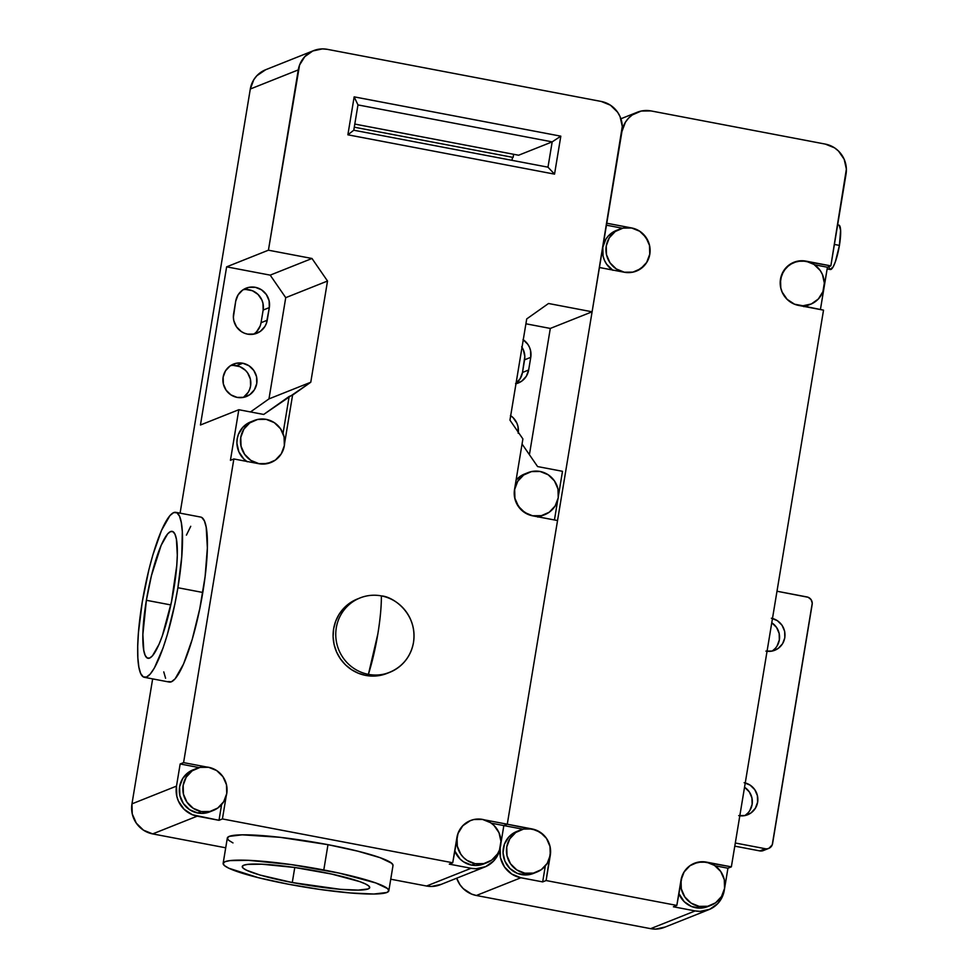 <?xml version="1.0" encoding="UTF-8"?>
<svg xmlns="http://www.w3.org/2000/svg" width="978" height="978" viewBox="0 0 978 978"><rect width="100%" height="100%" fill="white"/><g stroke="black" fill="none" stroke-linecap="round" stroke-linejoin="round"><path stroke-width="1.47" d="M360.075 597.937L357.41 598.988A40.049 38.986 68.3 0 0 333.327 639.881A40.049 38.986 68.3 0 0 365.735 675.419L368.4 674.355A40.049 38.986 -111.7 0 1 335.992 638.817A40.049 38.986 -111.7 0 1 360.075 597.937A40.049 38.986 -111.7 0 1 381.383 595.908A64.597 12.531 100.8 0 1 377.838 633.964A64.597 12.531 100.8 0 1 368.4 674.355L377.838 633.964C380.222 619.367 381.408 606.69 381.383 595.908C392.936 596.482 417.765 613.353 413.486 642.485C408.156 671.409 379.427 678.084 368.4 674.355L365.735 675.419A40.049 38.986 68.3 0 0 387.043 673.402L389.709 672.338A40.049 38.986 -111.7 0 1 368.4 674.355A40.049 38.986 -111.7 0 1 336.298 627.79A40.049 38.986 -111.7 0 1 381.383 595.908A40.049 38.986 -111.7 0 1 413.792 631.458A40.049 38.986 -111.7 0 1 389.709 672.338M538.487 516.934A22.604 22.005 68.3 0 0 541.25 516.042L544.807 514.624A22.604 22.005 -111.7 0 1 532.778 515.761L528.462 514.587L521.152 509.782L516.152 502.533L514.783 498.315L514.526 489.526L522.9 438.926L509.954 420.149L526.714 318.926L548.524 303.498L526.714 318.926L509.954 420.149L522.9 438.926L514.526 489.526A22.604 22.005 68.3 0 0 532.643 515.822L524.721 512.496L518.45 506.347L514.917 498.267L514.66 489.477L517.717 481.323L523.633 475.039L531.494 471.579L540.113 471.482A22.604 22.005 -111.7 0 1 544.807 514.624M210.453 811.569L202.055 813.39L197.727 812.999A22.604 22.005 68.3 0 0 209.757 811.862L213.326 810.444A22.604 22.005 -111.7 0 1 201.297 811.581L197.727 812.999L189.671 809.735L183.399 803.586L179.866 795.505L179.61 786.715L182.666 778.561L188.583 772.278L193.094 769.833M196.59 768.439L193.033 769.857A22.604 22.005 68.3 0 0 197.727 812.999L201.297 811.581A22.604 22.005 -111.7 0 1 196.59 768.439A22.604 22.005 -111.7 0 1 208.62 767.302L200.013 767.4L192.14 770.847L186.236 777.143L183.167 785.297L183.424 794.087L186.957 802.168L193.241 808.305L201.297 811.581L209.915 811.483L217.776 808.024L223.681 801.74L226.749 793.586L226.493 784.796L222.96 776.715L216.688 770.566L208.62 767.302A22.604 22.005 -111.7 0 1 213.326 810.444M271.481 462.276L263.082 464.085L258.889 463.645A22.604 22.005 -111.7 0 1 254.194 420.503A22.604 22.005 -111.7 0 1 266.224 419.366L257.605 419.464L249.745 422.912L243.84 429.195L240.771 437.362L241.028 446.151L244.561 454.232L250.833 460.369L258.889 463.645L267.507 463.548L275.368 460.088L281.285 453.804L284.341 445.65L284.085 436.86L280.552 428.78L274.28 422.63L266.224 419.366A22.604 22.005 -111.7 0 1 270.93 462.508A22.604 22.005 -111.7 0 1 258.889 463.645L258.754 463.694A22.604 22.005 68.3 0 0 270.845 462.533M500.137 847.963A25.831 25.159 -111.7 0 1 484.844 866.985A25.831 25.159 -111.7 0 1 471.09 868.281L449.305 864.136L452.728 862.767L458.059 833.232L462.631 825.86L470.406 820.591A22.604 22.005 68.3 0 0 470.345 820.615L470.479 820.554A22.604 22.005 -111.7 0 0 475.174 863.696L467.117 860.432L463.694 857.669L460.846 854.283L457.313 846.202L457.056 837.412L458.193 833.17L462.765 825.811L469.782 820.848L473.89 819.515L482.509 819.417L490.565 822.694L494 825.456L499 832.706L500.932 841.3L499.501 849.943L497.57 853.867L491.653 860.151L483.792 863.598L475.174 863.696L471.616 865.114A22.604 22.005 68.3 0 1 454.709 850.811L460.125 859.087L463.56 861.85L471.616 865.114A22.604 22.005 68.3 0 0 483.645 863.977L487.203 862.559A22.604 22.005 -111.7 0 1 475.174 863.696L471.616 865.114L475.931 865.506L484.342 863.696M470.479 820.554A22.604 22.005 -111.7 0 1 500.797 839.479A22.604 22.005 -111.7 0 1 487.203 862.559M223.143 863.366L227.324 838.06L229.243 836.373L242.226 834.833L280.026 837.315L327.985 844.674L357.593 851.117L379.99 857.645L391.75 863.281L393.009 865.493A83.974 10.11 -170.6 0 0 327.985 844.674L323.791 869.98A83.974 10.11 9.4 0 1 388.828 890.799A83.974 10.11 9.4 0 1 288.168 884.173L320.491 889.528L350.601 892.987L373.926 894.026L386.897 892.474L388.816 890.799L387.557 888.586L375.796 882.951L339.244 873.122L291.468 864.625L248.595 860.334L230.087 860.591L225.062 861.679L223.143 863.366L224.402 865.567L228.803 868.22L258.559 877.743L288.168 884.173A83.974 10.11 9.4 0 1 223.143 863.366A83.974 10.11 9.4 0 1 323.791 869.98L327.985 844.674A83.974 10.11 -170.6 0 0 227.324 838.06L228.595 840.261L232.984 842.914M144.389 677.314L169.292 682.057A83.974 16.296 -79.2 0 0 202.801 592.472L177.898 587.729A83.974 16.296 100.8 0 1 144.389 677.314A83.974 16.296 100.8 0 1 142.275 601.922L148.839 569.905L152.837 555.039L161.504 530.382L169.964 515.553L173.705 512.582L176.908 512.778L179.475 516.127L181.297 522.509L182.311 531.653L181.749 556.8L177.898 587.729L174.903 603.915L167.336 634.612L163.057 647.962L154.328 668.084L150.209 674.099L146.468 677.069L143.253 676.874L140.685 673.524L138.864 667.143L137.861 657.998L137.715 646.409L138.411 632.852L142.275 601.922A83.974 16.296 100.8 0 1 175.783 512.338A83.974 16.296 100.8 0 1 177.898 587.729L202.801 592.472A83.974 16.296 -79.2 0 0 200.686 517.069L175.783 512.338M253.669 334.17A17.445 16.981 68.3 0 0 261.053 322.703L267.226 320.246A17.445 16.981 -111.7 0 1 247.593 334.134A17.445 16.981 -111.7 0 1 233.608 313.852L235.71 301.2L233.387 317.251L233.803 320.637L236.529 326.872L241.37 331.603L244.366 333.18L247.593 334.134L254.231 334.06L260.307 331.395L264.867 326.542L266.346 323.522L269.317 307.593L263.155 310.05L261.053 322.703L267.226 320.246L269.317 307.593L263.155 310.05A17.445 16.981 68.3 0 0 243.106 289.732M516.066 383.229A17.445 16.981 68.3 0 0 522.496 372.459L528.658 370.002A17.445 16.981 -111.7 0 1 515.981 383.731M243.192 397.435A17.445 16.981 68.3 0 0 236.603 365.686L242.776 363.229A17.445 16.981 -111.7 0 1 246.395 396.518A17.445 16.981 -111.7 0 1 223.008 381.921A17.445 16.981 -111.7 0 1 242.776 363.229L236.603 365.686A17.445 16.981 68.3 0 0 230.539 365.65M292.275 882.535A64.597 7.775 9.4 0 1 242.251 866.532A64.597 7.775 9.4 0 1 319.684 871.618A64.597 7.775 9.4 0 1 369.708 887.633A64.597 7.775 9.4 0 1 292.275 882.535L294.769 867.498L292.275 882.535L260.001 875.041L246.615 870.261L243.229 868.22L242.263 866.52L243.73 865.237L247.605 864.393L261.835 864.197L294.818 867.498L331.566 874.039L359.684 881.594L365.344 883.892L368.73 885.934L369.708 887.633L368.229 888.929L358.241 890.114L340.307 889.32L292.275 882.535M146.382 600.284A64.597 12.531 100.8 0 1 172.165 531.372A64.597 12.531 100.8 0 1 173.791 589.367A64.597 12.531 100.8 0 1 148.008 658.28A64.597 12.531 100.8 0 1 146.382 600.284L170.82 604.93L146.382 600.284L142.874 634.514L143.766 650.456L145.16 655.358L147.14 657.937L149.61 658.084L152.482 655.81L158.986 644.392L162.372 635.7L171.48 601.812L176.749 565.577L177.299 555.137L176.407 539.196L175.001 534.294L173.033 531.714L170.563 531.567L167.678 533.841L161.174 545.259L151.431 575.663L146.382 600.284M513.12 157.421L354.281 127.189L513.12 157.421L513.646 154.292L513.12 157.421M512.007 160.319L512.435 157.69L512.007 160.319M354.794 124.072L518.609 155.233L354.794 124.072M523.267 339.769A17.445 16.981 -111.7 0 1 530.761 357.349L524.587 359.806A17.445 16.981 68.3 0 0 522.007 347.312M522.998 339.586L527.827 344.329L529.489 347.312L530.553 350.564L530.761 357.349L528.658 370.002L522.496 372.459L524.587 359.806L530.761 357.349L528.658 370.002L526.298 376.286L521.739 381.139L515.675 383.804M510.699 415.687A17.445 16.981 -111.7 0 1 518.316 432.276M235.71 301.2A17.445 16.981 -111.7 0 1 263.155 291.028A17.445 16.981 -111.7 0 1 269.317 307.593L269.121 300.821L266.395 294.586L261.554 289.843L255.344 287.312L248.693 287.398L242.63 290.063L238.07 294.904L235.71 301.2M270.197 275.136L226.627 266.847L200.441 425.002L238.815 409.721L263.705 414.452L238.815 409.721L230.429 460.32L233.864 458.963L230.429 460.32L238.815 409.721L200.441 425.002L226.627 266.847L270.197 275.136L311.994 258.485L268.424 250.197L226.627 266.847L268.424 250.197L311.994 258.485L270.197 275.136L285.735 297.667L270.197 275.136M250.502 411.946L268.974 398.89L285.735 297.667L327.52 281.028L311.994 258.485L327.52 281.028L285.735 297.667L268.974 398.89L310.772 382.239L327.52 281.028L310.772 382.239L268.974 398.89L250.502 411.946M237.116 397.398L230.906 394.867L226.065 390.124L223.339 383.889L223.143 377.117L225.502 370.821L230.062 365.968L236.126 363.303L242.776 363.229L248.987 365.76L253.828 370.491L256.554 376.726L256.749 383.51L254.39 389.806L249.83 394.647L243.766 397.312L237.116 397.398M247.275 461.787L243.84 459.024L238.84 451.775L236.908 443.181L237.214 438.78L238.339 434.538L242.923 427.178L250.686 421.897M283.033 433.437L289.158 396.457L263.705 414.452L310.772 382.239L292.581 395.1L284.61 443.266L292.581 395.1L289.158 396.457L283.033 433.437M152.678 833.904L197.201 816.165A25.831 25.159 -111.7 0 1 176.492 786.116L131.969 803.855A25.831 25.159 68.3 0 0 152.678 833.904L225.71 847.804L152.678 833.904L197.201 816.165L218.999 820.31L221.603 804.564L218.999 820.31L222.422 818.941L218.999 820.31L192.434 814.76L184.084 809.271L178.363 800.982L176.786 796.165L176.492 786.116L131.969 803.855L132.25 813.904L136.297 823.146L143.46 830.163L152.678 833.904M199.17 767.596L180.16 763.977L176.492 786.116L180.16 763.977L183.583 762.62L180.16 763.977L199.17 767.596M552.179 141.871L518.609 155.233L552.179 141.871L547.986 167.177L353.779 130.221L357.972 104.915L552.179 141.871L560.822 136.174L354.158 96.859L357.972 104.915L552.179 141.871L547.986 167.177L554.538 174.133L560.822 136.174L552.179 141.871M357.508 598.952L349.525 603.267L343.743 608.304L339.048 614.404L335.637 621.348L333.632 628.854L333.107 636.641L334.085 644.416L336.53 651.886L340.344 658.744L345.381 664.734L351.457 669.624L358.327 673.231L365.735 675.419L373.388 676.104L380.992 675.248L387.141 673.365M550.308 328.437L525.907 323.791L550.308 328.437L592.106 311.799L550.308 328.437L529.404 454.697L550.308 328.437M510.43 415.503L513.071 417.63L516.922 423.229L517.985 426.481L518.193 433.254M313.608 50.636L265.649 69.744A25.831 25.159 68.3 0 0 250.307 89.01L180.086 513.157L250.307 89.01L298.266 69.903A25.831 25.159 -111.7 0 1 313.608 50.636A25.831 25.159 -111.7 0 1 327.349 49.34L322.41 48.9L312.813 50.966L304.794 56.651L299.561 65.061L268.424 250.197L298.266 69.903L250.307 89.01L253.803 79.683L256.835 75.746L265.71 69.719M152.654 678.891L131.969 803.855L152.654 678.891M500.149 847.938A25.831 25.159 -111.7 0 0 520.895 877.755L542.68 881.899L546.103 880.542L676.825 905.42L681.006 880.114A22.604 22.005 -111.7 0 1 706.458 862.144L697.852 862.241L690.003 865.689L684.099 871.973L681.043 880.114L681.299 888.892L684.82 896.96L691.091 903.097L699.136 906.361L707.742 906.264L715.59 902.816L721.495 896.545L724.551 888.391L724.295 879.613L720.762 871.545L714.502 865.408L706.458 862.144A22.58 21.981 -111.7 0 1 711.153 905.225A22.58 21.981 -111.7 0 1 680.871 886.337A22.58 21.981 -111.7 0 1 706.458 862.119L731.361 866.85L823.525 310.148L798.623 305.417A22.604 22.005 -111.7 0 1 793.916 262.275A22.604 22.005 -111.7 0 1 805.958 261.126L830.848 265.869L846.373 169.108L844.173 159.28L838.452 150.991L834.54 147.837L825.322 144.096L651.042 110.93L641.189 111.04L632.204 114.988L628.475 118.24L625.443 122.177L621.947 131.504L592.106 311.799L548.524 303.498L592.106 311.799L622.289 126.468L620.076 116.639L617.619 112.213L610.443 105.196L601.238 101.455A25.831 25.159 -111.7 0 1 621.947 131.504L606.763 223.228L631.666 227.96A22.604 22.005 -111.7 0 1 636.36 271.114A22.58 21.981 -111.7 0 1 624.331 272.214L632.937 272.116L640.786 268.669L646.69 262.397L649.747 254.243L649.502 245.466L645.969 237.397L639.698 231.26L631.654 227.996A22.58 21.981 -111.7 0 1 636.348 271.077A22.604 22.005 -111.7 0 1 624.331 272.251L599.428 267.507L507.276 824.21L503.841 825.579L522.973 829.21L503.841 825.579L500.895 843.415L503.841 825.579L507.276 824.21L503.841 825.579L491.286 823.183L503.841 825.579L507.276 824.21L484.33 819.845L532.166 828.953L523.56 829.075L515.712 832.522L509.807 838.806L506.751 846.948L507.007 855.726L510.528 863.794L516.8 869.931L524.844 873.195A22.58 21.981 -111.7 0 1 520.149 830.114A22.58 21.981 -111.7 0 1 550.431 849.014A22.58 21.981 -111.7 0 1 524.844 873.195L533.45 873.097L541.299 869.65L547.203 863.378L550.259 855.224L550.003 846.459L546.47 838.378L540.211 832.241L532.166 828.977A22.604 22.005 -111.7 0 1 550.296 855.237L546.103 880.542L542.68 881.899L520.895 877.755L476.359 895.493L650.651 928.66L695.175 910.921L700.114 911.362L709.722 909.295L717.742 903.623L720.774 899.687L724.27 890.359A25.831 25.159 -111.7 0 1 708.928 909.626A25.831 25.159 -111.7 0 1 695.175 910.921L673.39 906.777L676.825 905.42L673.39 906.777L695.175 910.921L650.651 928.66L476.359 895.493L471.579 894.088L463.23 888.599L459.978 884.735L456.689 878.195A25.831 25.159 68.3 0 0 476.359 895.493L520.895 877.755L511.677 874.014L504.514 866.997L500.467 857.755L500.174 847.718L498.89 852.559L493.658 860.97L485.626 866.655L476.029 868.721L471.09 868.281L426.555 886.019L390.735 879.21L426.555 886.019L431.494 886.459L441.102 884.393M245.845 289.476L252.397 290.723L258.033 294.427L261.896 300.026L262.96 303.278L263.155 310.05L261.053 322.703L260.185 325.98L256.652 331.652M521.665 346.787L523.328 349.769L524.819 356.408L522.496 372.459L520.137 378.743L515.577 383.596M233.277 365.393L239.83 366.64L245.466 370.344L247.666 372.948L250.392 379.183L250.588 385.968L249.708 389.232L248.229 392.264L243.669 397.105M470.345 820.615A22.604 22.005 68.3 0 0 456.922 837.474L452.728 862.767L222.422 818.941L226.236 795.921L222.422 818.941L452.728 862.767L449.305 864.136L471.09 868.281L426.555 886.019A25.831 25.159 68.3 0 0 440.308 884.723L484.844 866.985M601.238 101.455L327.349 49.34L601.238 101.455M254.194 420.503L250.637 421.921A22.604 22.005 68.3 0 0 246.701 461.408M258.754 463.694L233.864 458.963L183.583 762.62L206.774 767.033L183.583 762.62L233.864 458.963L258.754 463.694M163.766 671.886L165.588 678.255M168.155 681.605L171.37 681.8L175.111 678.842L183.558 664.001L192.226 639.355L199.793 608.646L205.111 576.555L207.36 547.973L206.199 527.24L204.378 520.871L201.81 517.521M190.747 526.298L186.407 535.125M554.538 174.133L547.986 167.177L353.779 130.221L347.875 134.805L554.538 174.133L347.875 134.805L353.779 130.221L357.972 104.915L354.158 96.859L347.875 134.805L354.158 96.859L560.822 136.174L554.538 174.133M522.056 444.024L537.594 466.567L562.497 471.31L537.594 466.567L522.056 444.024M507.276 824.21L557.546 520.553L532.643 515.822L557.546 520.553L507.276 824.21L536.347 830.188L543.658 834.98L546.506 838.366L550.039 846.447L550.59 850.836L546.103 880.542L676.825 905.42L682.143 875.872L684.074 871.948L689.979 865.664L693.744 863.537L702.143 861.728L731.361 866.85L727.938 868.22L715.016 865.762L727.938 868.22L731.361 866.85L823.525 310.148L794.442 304.182L802.938 305.772L811.324 303.962L818.341 298.999L822.914 291.652L824.332 283.021L822.412 274.427L820.261 270.564L813.989 264.427L805.945 261.163A22.58 21.981 -111.7 0 1 810.64 304.244A22.58 21.981 -111.7 0 1 780.358 285.344A22.58 21.981 -111.7 0 1 805.945 261.163L797.339 261.26L789.49 264.708L783.586 270.992L780.53 279.133L780.786 287.911L782.168 292.116L787.156 299.354L794.454 304.146L787.131 299.378L782.131 292.129L780.762 287.911L780.2 283.522L781.63 274.891L786.214 267.52L793.231 262.556L801.63 260.747L830.848 265.869L827.425 267.238L814.503 264.769L827.425 267.238L830.848 265.869L846.031 174.145A25.831 25.159 -111.7 0 0 825.322 144.096L651.042 110.93A25.831 25.159 -111.7 0 0 637.289 112.238A25.831 25.159 -111.7 0 0 621.947 131.504L606.763 223.228L631.666 227.96L639.722 231.236L643.145 233.999L648.145 241.248L649.526 245.466L649.783 254.256L646.727 262.41L644.074 265.857L637.057 270.82L632.949 272.153L624.331 272.251L599.428 267.507L507.276 824.21M554.44 519.966L557.741 500.002L554.44 519.966M558.487 495.479L562.497 471.31L558.487 495.479M537.827 517.081L541.934 515.748M524.575 474.012L520.064 476.457L516.078 480.1A22.604 22.005 68.3 0 1 524.514 474.037L528.083 472.618A22.604 22.005 -111.7 0 1 540.113 471.482L548.169 474.758L554.44 480.895L557.973 488.976L558.23 497.765L555.174 505.919L549.257 512.215L541.396 515.663L532.778 515.761A22.604 22.005 -111.7 0 1 528.083 472.618M827.156 268.901L830.395 269.512A22.604 4.389 -79.2 0 0 839.417 245.392L834.393 244.439L839.417 245.392L835.42 261.615L833.073 267.031L830.09 269.39M804.393 306.517A22.58 21.981 68.3 0 0 807.217 305.613L810.64 304.244M708.414 906.3L700.028 908.11L691.532 906.496L684.233 901.704L678.805 893.391A22.58 21.981 68.3 0 0 695.713 907.731L699.136 906.361L695.713 907.731A22.58 21.981 68.3 0 0 707.717 906.594L711.153 905.225M520.149 830.114L516.726 831.483A22.58 21.981 68.3 0 0 521.421 874.564L524.844 873.195L521.421 874.564A22.58 21.981 68.3 0 0 533.426 873.427L536.861 872.058M624.331 272.214L624.331 272.214A22.58 21.981 -111.7 0 1 619.649 229.133A22.58 21.981 -111.7 0 1 631.654 227.996L623.047 228.094L615.199 231.541L609.294 237.825L606.238 245.967L606.494 254.745L610.027 262.813L616.287 268.95L624.331 272.214M619.649 229.133L616.213 230.502A22.58 21.981 68.3 0 0 612.35 269.965M606.433 225.184L622.46 228.229L606.433 225.184M616.274 230.478L608.512 235.747L605.871 239.182L602.815 247.336L603.071 256.114L604.453 260.307L606.604 264.182L612.864 270.319M503.841 825.579L500.895 843.415L503.841 825.579M542.68 881.899L545.308 865.97L542.68 881.899M534.122 873.134L525.736 874.943L517.24 873.33L509.954 868.537L504.954 861.3L503.022 852.706L504.452 844.075L509.025 836.728L516.787 831.459M765.468 849.075L763.463 850.493L759.833 850.909L734.784 846.141L759.833 850.909L768.94 848.317L772.253 844.796L812.253 603.194L811.092 599.636L808.183 597.289L776.984 591.238L806.997 596.947A6.455 6.284 -111.7 0 1 812.168 604.453L772.583 843.586A6.455 6.284 -111.7 0 1 765.309 848.721L759.833 850.909A6.455 6.284 68.3 0 0 763.268 850.579L768.745 848.391M772.021 651.103A16.797 16.345 68.3 0 0 771.764 622.766L776.532 627.399L779.16 633.402L779.344 639.93L777.07 645.993M772.473 618.475A16.797 16.345 -111.7 0 1 767.045 651.287M744.784 815.591A16.797 16.345 68.3 0 0 744.539 787.241L749.307 791.874L751.923 797.877L752.119 804.417L749.845 810.469M745.248 782.95A16.797 16.345 -111.7 0 1 739.82 815.774M839.148 225.209L840.603 230.295L839.417 245.392A22.604 4.389 -79.2 0 0 838.843 225.099L837.645 224.867M829.393 268.485L828.879 266.652M765.309 848.721L735.309 843.012L765.309 848.721M665.187 927.034L655.59 929.1L650.651 928.66A25.831 25.159 68.3 0 0 664.392 927.364L708.928 909.626M724.27 890.359L727.938 868.22L724.27 890.359M820.42 309.561L827.425 267.238L820.42 309.561M807.901 305.319L803.806 306.652M747.877 813.036L745.456 815.139M775.102 648.548L772.681 650.663M744.136 782.706L750.126 785.126L754.784 789.698L757.412 795.701L757.595 802.229L755.322 808.293L750.933 812.962L745.089 815.518L738.696 815.591M771.361 618.218L777.351 620.651L782.009 625.211L784.637 631.226L784.833 637.754L782.559 643.805L778.158 648.475L772.327 651.042L765.921 651.116M393.009 865.493L388.828 890.799M635.26 271.517L636.287 271.102M693.353 863.721L694.392 863.305M792.84 262.74L793.879 262.324M637.228 112.262L620.896 118.766"/></g></svg>
